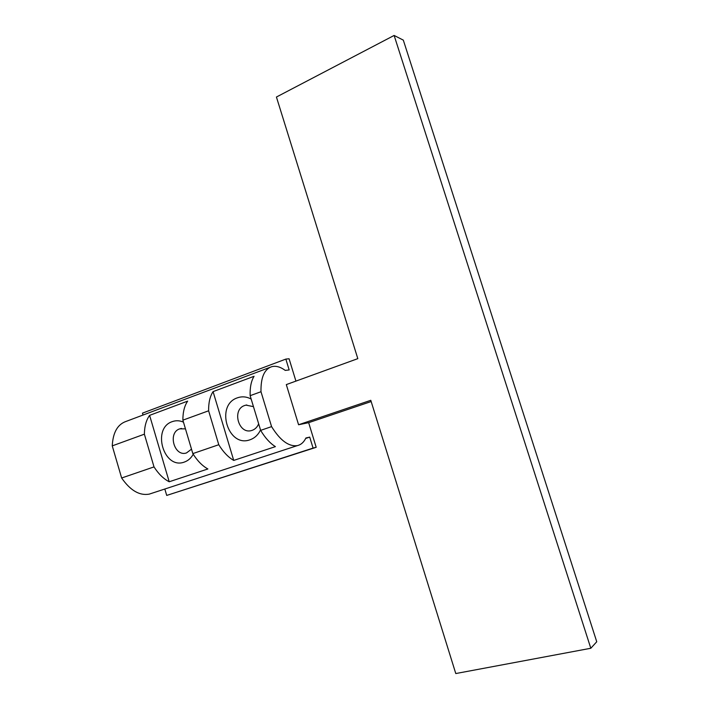 <?xml version="1.0" encoding="UTF-8"?>
<svg xmlns="http://www.w3.org/2000/svg" width="709" height="709" viewBox="0 0 709 709"><rect width="100%" height="100%" fill="white"/><g stroke="black" fill="none" stroke-linecap="round" stroke-linejoin="round"><path stroke-width="1.06" d="M260.522 429.955C258.182 434.839 254.726 438.091 250.135 439.731C227.926 448.265 214.951 404.963 237.488 397.802C242.07 396.207 246.626 396.632 251.172 399.07M253.468 406.647L245.97 405.123L244.702 405.486C231.559 409.545 238.587 434.794 251.686 430.496L252.209 430.328C255.178 429.237 257.323 427.066 258.661 423.796M193.238 454.256C191.067 458.138 188.107 460.735 184.367 462.055C163.752 470.014 151.434 428.209 172.358 421.598C176.009 420.313 179.705 420.49 183.463 422.139M185.466 428.856L179.723 428.856C167.448 432.632 174.254 457.101 186.449 452.962L191.51 449.16M298.578 424.753L286.312 384.597L357.815 358.648L276.43 97.027L394.124 35.45L590.81 648.265L455.781 673.55L370.78 400.31L298.578 424.753L308.654 422.67L316.196 447.299L313.077 448.088L309.718 437.107L305.907 437.985C303.886 442.203 301.041 444.747 297.363 445.606C288.811 446.83 280.215 440.502 271.582 426.623L260.646 430.363L250.144 395.675C249.869 387.433 251.181 380.972 254.07 376.284L213.072 391.616C209.988 396.304 208.499 402.694 208.614 410.795L182.878 420.162L192.83 453.609L218.771 444.72L208.614 410.795M295.928 381.114L289.086 358.772L285.842 359.091L142.456 413.143L143.023 415.049M271.582 426.623L260.992 391.731C260.717 377.534 264.315 369.185 271.777 366.668C275.925 365.631 280.409 366.881 285.248 370.399L289.166 369.947L285.842 359.091M260.992 391.731L250.144 395.675M218.771 444.72C223.282 452.05 228.271 457.278 233.722 460.416L275.411 446.626C270.076 443.329 265.157 437.914 260.646 430.363M151.504 493.384L149.2 494.138C139.496 495.848 130.314 490.477 121.638 477.999L154.013 466.903C158.515 473.913 163.584 478.867 169.212 481.766L207.888 468.968C202.357 465.928 197.341 460.806 192.83 453.609M313.077 448.088L166.712 495.423L164.825 489.015M309.718 437.107L305.694 438.437M316.196 447.299L166.712 495.423M394.124 35.45L403.315 40.129L596.748 641.76L590.81 648.265M371.161 401.551L308.654 422.67M182.878 420.162C182.86 412.151 184.446 405.805 187.655 401.126L149.608 415.359C146.231 420.02 144.494 426.295 144.379 434.183L112.252 445.872C112.953 432.508 117.57 424.354 126.105 421.403L269.952 367.351M112.252 445.872L121.638 477.999M154.013 466.903L144.379 434.183M149.608 415.359L169.212 481.766M213.072 391.616L233.722 460.416M181.486 428.431L180.671 428.573M246.812 404.99L245.97 405.123M297.363 445.606L149.2 494.138"/></g></svg>
